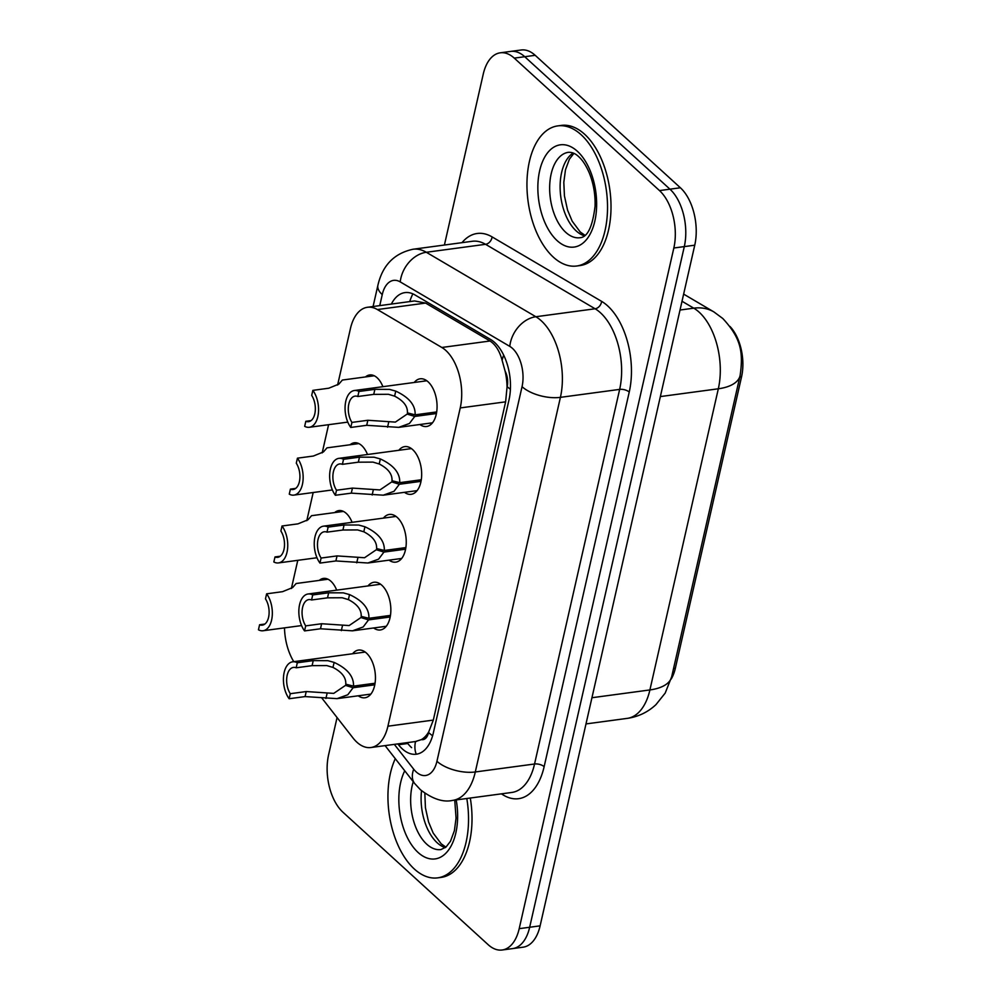 <?xml version="1.0" encoding="UTF-8"?>
<svg xmlns="http://www.w3.org/2000/svg" width="1000" height="1000" viewBox="0 0 1000 1000"><rect width="100%" height="100%" fill="white"/><g stroke="black" fill="none" stroke-linecap="round" stroke-linejoin="round"><path stroke-width="1.5" d="M365.513 376.938A22.625 12.65 82.3 0 1 369.688 374.95A22.625 12.65 82.3 0 1 377.15 377.788A22.625 12.65 82.3 0 1 382.912 386.688M350.1 444.762A22.625 12.65 82.3 0 1 354.275 442.775A22.625 12.65 82.3 0 1 361.737 445.6A22.625 12.65 82.3 0 1 367.5 454.5M334.688 512.575A22.625 12.65 82.3 0 1 338.862 510.588A22.625 12.65 82.3 0 1 346.325 513.425A22.625 12.65 82.3 0 1 352.088 522.325M319.288 580.4A22.625 12.65 82.3 0 1 323.462 578.413A22.625 12.65 82.3 0 1 330.925 581.25A22.625 12.65 82.3 0 1 336.688 590.15M414.237 382.475A24.062 13.462 82.3 0 1 420.15 378.8A24.062 13.462 82.3 0 1 428.1 381.812A24.062 13.462 82.3 0 1 437.05 407.85A24.062 13.462 82.3 0 1 426.562 426.5A24.062 13.462 82.3 0 1 419.875 424.513M398.825 450.3A24.062 13.462 82.3 0 1 404.75 446.613A24.062 13.462 82.3 0 1 412.688 449.625A24.062 13.462 82.3 0 1 421.65 475.662A24.062 13.462 82.3 0 1 411.15 494.312A24.062 13.462 82.3 0 1 404.475 492.337M383.413 518.112A24.062 13.462 82.3 0 1 389.338 514.438A24.062 13.462 82.3 0 1 397.275 517.45A24.062 13.462 82.3 0 1 406.238 543.488A24.062 13.462 82.3 0 1 395.75 562.137A24.062 13.462 82.3 0 1 389.062 560.15M368.013 585.938A24.062 13.462 82.3 0 1 373.925 582.263A24.062 13.462 82.3 0 1 381.863 585.275A24.062 13.462 82.3 0 1 390.825 611.312A24.062 13.462 82.3 0 1 380.337 629.963A24.062 13.462 82.3 0 1 373.65 627.975M352.6 653.763A24.062 13.462 82.3 0 1 358.525 650.075A24.062 13.462 82.3 0 1 366.463 653.088A24.062 13.462 82.3 0 1 375.425 679.125A24.062 13.462 82.3 0 1 364.925 697.775A24.062 13.462 82.3 0 1 358.25 695.8M321.613 697.75L353.088 738.062A42.413 23.712 -97.7 0 0 356.9 742.212A42.413 23.712 -97.7 0 0 370.887 747.525A42.413 23.712 -97.7 0 0 387.925 726.188L460.238 407.925A42.413 23.712 -97.7 0 0 441.825 347.475L377.388 309.55A42.413 23.712 -97.7 0 0 367.463 307.275A42.413 23.712 -97.7 0 0 350.425 328.612L337.6 385.05M505.112 371.15A42.413 23.712 82.3 0 1 507.025 387.275L507.175 386.637A14.138 7.9 -97.7 0 0 505.112 371.15L502.113 360.275C499.625 351.075 495.6 344.65 490.037 341L425.6 303.075L414.55 300.95L367.463 307.275M416.25 754.225A42.413 25.425 142 0 1 415.5 741.525L421.4 739.613A14.138 7.9 -97.7 0 0 428.587 732.55A42.413 19.512 12.8 0 0 432.6 735.75M428.587 732.55L428.725 731.9A42.413 23.712 82.3 0 1 421.4 739.613M671.075 679.2A38.175 21.35 -97.7 0 0 675.362 668.2L741.55 376.838A38.175 21.35 -97.7 0 0 729.975 326.463M428.725 731.9L433.312 720.088L505.625 401.838L507.025 387.275M284.5 627.875A42.413 23.712 -97.7 0 0 293.775 661.663M328.587 424.7L322.188 452.875M313.188 492.512L306.788 520.688M297.775 560.337L291.375 588.513M444.412 245.025L483.237 74.15A42.413 23.712 82.3 0 1 500.288 52.812A42.413 23.712 82.3 0 1 514.275 58.125L659.5 190.588L669.95 189.175A42.413 23.712 82.3 0 1 684.3 246.6L529.663 927.25A42.413 23.712 82.3 0 1 512.612 948.6A42.413 23.712 82.3 0 0 529.663 927.25L684.3 246.6A42.413 23.712 82.3 0 0 669.95 189.175L524.725 56.712L669.95 189.175L680.4 187.775A42.413 23.712 82.3 0 1 694.75 245.2L540.112 925.85A42.413 23.712 82.3 0 1 523.075 947.188L502.163 950A42.413 23.712 82.3 0 1 488.162 944.688L342.95 812.225A42.413 23.712 82.3 0 1 328.6 754.8L337.062 717.55M500.288 52.812L510.737 51.4A42.413 23.712 82.3 0 1 524.725 56.712A42.413 23.712 82.3 0 0 510.737 51.4L521.188 50A42.413 23.712 82.3 0 1 535.188 55.312L680.4 187.775M397.837 743.9L398.5 744.75A42.413 23.712 -97.7 0 0 402.312 748.9A42.413 23.712 -97.7 0 0 416.3 754.212A42.413 23.712 -97.7 0 0 433.35 732.875L509 399.9A42.413 23.712 -97.7 0 0 490.588 339.45L414.875 294.887A42.413 23.712 -97.7 0 0 404.95 292.613A42.413 23.712 -97.7 0 0 391.362 304.062M659.5 190.588A42.413 23.712 82.3 0 1 673.838 248L519.2 928.662A42.413 23.712 82.3 0 1 502.163 950M411.6 747.65A42.413 23.712 82.3 0 1 407.788 743.5L407.125 742.65M374.787 684.812L353.125 687.725L347.788 694.775L337.062 698.637L305.075 696.587L289.137 698.737A21.212 11.863 -97.7 0 1 283.575 676.188A21.212 11.863 -97.7 0 1 292.688 661.812A21.212 11.863 -97.7 0 1 297.312 662.763L313.25 660.612L327.875 660.675L334.125 662.412C347.488 668.637 353.95 676.538 353.5 686.125L375.05 683.225M353.5 686.125L345.775 684.2C346.188 677.625 341.912 672.038 332.975 667.425L326.763 665.575L312.1 665.65L296.175 667.8A15.55 8.7 82.3 0 0 293.438 667.412A15.55 8.7 82.3 0 0 286.812 677.412A15.55 8.7 82.3 0 0 290.287 693.7L306.225 691.55L333.725 693.388L345.513 685.375L348.75 684.938M353.125 687.725L345.513 685.375M297.312 662.763L296.175 667.8M290.287 693.7L289.137 698.737M328.013 579.225L296.15 583.513L292.625 587.575L282.55 591.675L266.625 593.825A21.212 11.863 -97.7 0 1 272.188 616.362A21.212 11.863 -97.7 0 1 263.075 630.75L301.562 625.575M266.625 593.825L265.475 598.862A15.55 8.7 82.3 0 1 268.95 615.15A15.55 8.7 82.3 0 1 262.325 625.138A15.55 8.7 82.3 0 1 259.587 624.763L258.45 629.8A21.212 11.863 -97.7 0 0 263.075 630.75M264.862 624.05L259.587 624.763M466.8 798.5A70.688 39.525 82.3 0 1 437.65 877.862A70.688 39.525 82.3 0 1 414.325 869.013A70.688 39.525 82.3 0 1 395.288 758.675M470.288 798.037A70.688 39.525 82.3 0 1 441.125 877.4L437.65 877.862M390.188 616.987L368.537 619.9L363.2 626.95L352.475 630.825L320.487 628.775L304.55 630.913A21.212 11.863 -97.7 0 1 298.988 608.375A21.212 11.863 -97.7 0 1 308.087 593.987A21.212 11.863 -97.7 0 1 312.725 594.938L328.663 592.8L343.288 592.85L349.525 594.587C362.9 600.825 369.35 608.725 368.9 618.3L390.462 615.4M368.9 618.3L361.188 616.375C361.587 609.812 357.325 604.225 348.387 599.612L342.175 597.75L327.512 597.837L311.575 599.975A15.55 8.7 82.3 0 0 308.85 599.587A15.55 8.7 82.3 0 0 302.225 609.587A15.55 8.7 82.3 0 0 305.7 625.875L321.625 623.737L349.137 625.562L360.925 617.55L364.162 617.125M368.537 619.9L360.925 617.55M312.725 594.938L311.575 599.975M305.7 625.875L304.55 630.913M405.6 549.175L383.95 552.075L378.6 559.138L367.875 563L335.887 560.95L319.962 563.088A21.212 11.863 -97.7 0 1 314.387 540.55A21.212 11.863 -97.7 0 1 323.5 526.163A21.212 11.863 -97.7 0 1 328.137 527.112L344.062 524.975L358.7 525.037L364.938 526.763C378.3 533 384.762 540.9 384.312 550.475L405.875 547.587M384.312 550.475L376.6 548.562C377 541.987 372.738 536.4 363.8 531.788L357.587 529.925L342.925 530.013L326.987 532.15A15.55 8.7 82.3 0 0 324.25 531.775A15.55 8.7 82.3 0 0 317.638 541.775A15.55 8.7 82.3 0 0 321.1 558.05L337.038 555.913L364.55 557.737L376.325 549.738L379.575 549.3M383.95 552.075L376.325 549.738M328.137 527.112L326.987 532.15M321.1 558.05L319.962 563.088M421.012 481.35L399.35 484.263L394.012 491.312L383.288 495.175L351.3 493.137L335.363 495.275A21.212 11.863 -97.7 0 1 329.8 472.725A21.212 11.863 -97.7 0 1 338.913 458.35A21.212 11.863 -97.7 0 1 343.537 459.3L359.475 457.15L374.1 457.212L380.35 458.95C393.713 465.175 400.175 473.088 399.725 482.663L421.275 479.762M399.725 482.663L392 480.737C392.413 474.162 388.137 468.575 379.2 463.975L372.987 462.113L358.325 462.188L342.4 464.338A15.55 8.7 82.3 0 0 339.663 463.95A15.55 8.7 82.3 0 0 333.038 473.95A15.55 8.7 82.3 0 0 336.512 490.238L352.45 488.1L379.95 489.925L391.737 481.912L394.975 481.475M399.35 484.263L391.737 481.912M343.537 459.3L342.4 464.338M336.512 490.238L335.363 495.275M436.413 413.525L414.762 416.438L409.425 423.488L398.7 427.362L366.712 425.312L350.775 427.45A21.212 11.863 -97.7 0 1 345.213 404.913A21.212 11.863 -97.7 0 1 354.325 390.525A21.212 11.863 -97.7 0 1 358.95 391.475L374.888 389.338L389.513 389.387L395.75 391.125C409.125 397.362 415.588 405.262 415.125 414.837L436.688 411.938M415.125 414.837L407.413 412.912C407.825 406.35 403.55 400.763 394.613 396.15L388.4 394.288L373.738 394.375L357.8 396.512A15.55 8.7 82.3 0 0 355.075 396.125A15.55 8.7 82.3 0 0 348.45 406.125A15.55 8.7 82.3 0 0 351.925 422.413L367.85 420.275L395.363 422.1L407.15 414.087L410.387 413.663M414.762 416.438L407.15 414.087M358.95 391.475L357.8 396.512M351.925 422.413L350.775 427.45M343.413 511.413L311.562 515.688L308.038 519.763L297.962 523.862L282.025 526A21.212 11.863 -97.7 0 1 287.6 548.55A21.212 11.863 -97.7 0 1 278.488 562.925L316.975 557.75M282.025 526L280.887 531.038A15.55 8.7 82.3 0 1 284.35 547.325A15.55 8.7 82.3 0 1 277.738 557.325A15.55 8.7 82.3 0 1 275 556.938L273.85 561.975A21.212 11.863 -97.7 0 0 278.488 562.925M280.262 556.225L275 556.938M358.825 443.587L326.975 447.863L323.438 451.938L313.375 456.037L297.438 458.175A21.212 11.863 -97.7 0 1 303 480.725A21.212 11.863 -97.7 0 1 293.888 495.112L332.388 489.938M297.438 458.175L296.288 463.212A15.55 8.7 82.3 0 1 299.762 479.5A15.55 8.7 82.3 0 1 293.137 489.5A15.55 8.7 82.3 0 1 290.413 489.113L289.262 494.15A21.212 11.863 -97.7 0 0 293.888 495.112M295.675 488.413L290.413 489.113M374.237 375.763L342.375 380.05L338.85 384.113L328.775 388.212L312.85 390.363A21.212 11.863 -97.7 0 1 318.412 412.9A21.212 11.863 -97.7 0 1 309.3 427.287L347.788 422.113M312.85 390.363L311.7 395.4A15.55 8.7 82.3 0 1 315.175 411.688A15.55 8.7 82.3 0 1 308.55 421.675A15.55 8.7 82.3 0 1 305.812 421.3L304.675 426.337A21.212 11.863 -97.7 0 0 309.3 427.287M311.087 420.588L305.812 421.3M581.15 134.738A70.688 39.525 82.3 0 1 607.463 211.213A70.688 39.525 82.3 0 1 576.65 266.012A70.688 39.525 82.3 0 1 553.337 257.15A70.688 39.525 82.3 0 1 527.013 180.675A70.688 39.525 82.3 0 1 557.825 125.887A70.688 39.525 82.3 0 1 581.15 134.738M557.825 125.887L561.312 125.412A70.688 39.525 82.3 0 1 584.637 134.262A70.688 39.525 82.3 0 1 610.95 210.75A70.688 39.525 82.3 0 1 580.138 265.538L576.65 266.012M503.65 355.075A42.413 32.2 120.5 0 0 502.113 360.275M741.55 376.838L739.775 377.075M675.362 668.2L673.575 668.438M412.875 293.85A42.413 32.2 120.5 0 0 409.725 301.6M507.175 386.637A42.413 19.512 12.8 0 0 510.4 389.275M433.312 720.088L387.925 726.188M425.6 303.075L377.388 309.55M490.037 341L441.825 347.475M505.625 401.838L460.238 407.925M683.637 294.113L713.888 311.913L722.812 318.512C740.913 338.088 743.525 351.95 740.1 375.6A49.488 22.763 -167.2 0 1 718.325 388.787A56.55 31.625 -97.7 0 0 699.2 312.225A56.55 31.625 -97.7 0 0 693.775 308.175L682.013 301.25M713.888 311.913A49.488 37.562 120.5 0 0 693.775 308.175L680.025 310.025M591.938 697.725L649.9 689.938A49.488 22.763 12.8 0 0 671.688 676.75L665.2 693.075L655.987 704.6C647.875 712.2 638.263 716.787 627.175 718.388A56.55 31.625 -97.7 0 0 649.9 689.938L718.325 388.787L660.362 396.575M694.75 245.2L673.838 248M540.112 925.85L519.2 928.662M535.188 55.312L514.275 58.125M394.325 744.375L413.7 769.2A28.275 15.812 -97.7 0 0 416.25 771.963A28.275 15.812 -97.7 0 0 436.938 761.275L522.05 386.675A28.275 15.812 -97.7 0 0 512.475 348.387A28.275 15.812 -97.7 0 0 509.775 346.375L400.238 281.9A28.275 15.812 -97.7 0 0 382.25 294.613L379.75 305.625M400.238 281.9A28.275 21.463 120.5 0 1 426.325 252.275L535.85 316.737A56.55 31.625 82.3 0 1 541.275 320.788A56.55 31.625 82.3 0 1 560.413 397.35L475.3 771.963A56.55 31.625 82.3 0 1 452.575 800.413L511.825 792.45A56.55 31.625 -97.7 0 0 534.55 764L619.65 389.387A56.55 31.625 -97.7 0 0 600.525 312.825A56.55 31.625 -97.7 0 0 595.1 308.775L485.562 244.312A56.55 31.625 -97.7 0 0 472.337 241.275L413.088 249.237A56.55 31.625 82.3 0 1 426.325 252.275L485.562 244.312A7.075 5.362 -59.5 0 0 492.088 236.9L601.625 301.375A63.625 35.575 82.3 0 1 629.237 392.062L544.138 766.663A7.075 3.25 12.8 0 0 534.55 764L475.3 771.963A28.275 13.012 -167.2 0 1 436.938 761.275M601.625 301.375A7.075 5.362 -59.5 0 1 595.1 308.775L535.85 316.737A28.275 21.463 120.5 0 0 509.775 346.375M544.138 766.663A63.625 35.575 82.3 0 1 501.475 793.838M461.987 242.662A63.625 35.575 82.3 0 1 492.088 236.9M522.05 386.675A28.275 13.012 -167.2 0 0 560.413 397.35L619.65 389.387A7.075 3.25 12.8 0 1 629.237 392.062M382.25 294.613A28.275 13.012 -167.2 0 1 377.912 285.225L373.075 306.525M413.7 769.2A28.275 16.95 142 0 0 414.65 783.475L385.087 745.612M407.788 743.5L398.5 744.75M306.225 691.55L305.075 696.587M327.062 693.45L325.925 698.475M334.125 662.412L332.975 667.425M313.25 660.612L312.1 665.65M454.738 800.125L456.062 818.1L454.4 830.662L450.475 841.263L446.025 847.038L440.938 849.575A43.1 24.1 82.3 0 1 426.725 844.175A43.1 24.1 82.3 0 1 413.263 781.712M456.188 799.925A51.575 28.837 82.3 0 1 448.625 849.938A51.575 28.837 82.3 0 1 418.088 852.463A51.575 28.837 82.3 0 1 404.75 770.8M445.312 847.638A43.1 24.1 82.3 0 1 437.175 842.775A43.1 24.1 82.3 0 1 421.538 790.725M321.625 623.737L320.487 628.775M342.475 625.625L341.337 630.65M349.525 594.587L348.387 599.612M328.663 592.8L327.512 597.837M337.038 555.913L335.887 560.95M357.887 557.812L356.737 562.825M364.938 526.763L363.8 531.788M344.062 524.975L342.925 530.013M352.45 488.1L351.3 493.137M373.288 489.988L372.15 495.012M380.35 458.95L379.2 463.975M359.475 457.15L358.325 462.188M367.85 420.275L366.712 425.312M388.7 422.163L387.562 427.188M395.75 391.125L394.613 396.15M374.888 389.338L373.738 394.375M579.95 237.725A43.1 24.1 82.3 0 1 565.737 232.325A43.1 24.1 82.3 0 1 549.688 185.7A43.1 24.1 82.3 0 1 568.475 152.3C572.125 152.15 575.513 153.6 578.638 156.613C582.612 160.138 586.213 165.712 589.438 173.325C593.55 183.663 595.425 194.638 595.062 206.238C592.562 226.788 587.525 237.288 579.95 237.725M577.388 151.287A51.575 28.837 82.3 0 1 594.837 221.112A51.575 28.837 82.3 0 1 557.1 240.6A51.575 28.837 82.3 0 1 539.65 170.775A51.575 28.837 82.3 0 1 577.388 151.287M584.312 235.775A43.1 24.1 82.3 0 1 576.188 230.912A43.1 24.1 82.3 0 1 560.163 189.575A43.1 24.1 82.3 0 1 573.2 153.012M416.463 741.4L370.887 747.525M740.1 375.6L671.688 676.75M627.175 718.388L585.988 723.925M414.65 783.475L420.425 789.737C432.463 798.975 443.175 802.537 452.575 800.413M413.088 249.237C394.263 253.287 382.537 265.275 377.912 285.225M292.688 661.812L365.2 652.062M337.062 698.637L370.85 694.1M424.837 793.3L425.425 807.763L428.55 821.925L433.175 833.037L441.225 843.85L445.938 847.125M308.087 593.987L380.613 584.237M352.475 630.825L386.262 626.275M323.5 526.163L396.025 516.425M367.875 563L401.675 558.462M338.913 458.35L411.425 448.6M383.288 495.175L417.075 490.637M354.325 390.525L426.838 380.775M398.7 427.362L432.488 422.812M573.938 153.338L569.425 159.15L565.475 169.788L563.812 182.312L564.438 195.912L567.55 210.075L572.188 221.175L580.237 232L584.938 235.275"/></g></svg>
